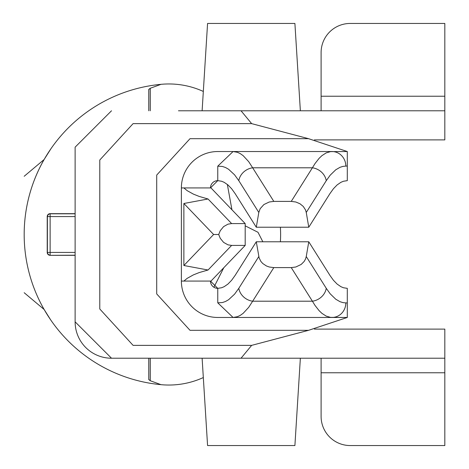 <?xml version="1.0" encoding="UTF-8"?>
<svg xmlns="http://www.w3.org/2000/svg" width="469" height="469" viewBox="0 0 469 469"><rect width="100%" height="100%" fill="white"/><g stroke="black" fill="none" stroke-linecap="round" stroke-linejoin="round"><path stroke-width="0.7" d="M280.386 241.775A116.441 116.441 0 0 0 280.386 227.225M203.323 377.551A83.042 83.042 0 0 1 161.307 384.697A150.825 150.825 0 0 1 24.177 234.5A150.825 150.825 0 0 0 44.15 309.505L50.617 319.799M50.945 148.726L44.133 159.489A150.825 150.825 0 0 0 24.177 234.5A150.825 150.825 0 0 1 161.307 84.303A83.042 83.042 0 0 1 203.323 91.449M160.767 84.42L150.244 88.272L148.737 89.456L148.737 110.784M148.737 358.216L148.737 379.544L150.244 380.728L160.767 384.58M150.197 358.216L150.197 380.646M150.197 88.354L150.197 110.784M223.783 267.735L213.917 287.257M202.116 358.216L207.574 445.55L294.901 445.55L300.359 358.216M314.394 329.109L444.823 329.109L444.823 358.216L111.511 358.216A36.389 36.389 0 0 1 75.122 321.834L111.511 358.216L178.46 358.216M300.359 110.784L294.901 23.45L207.574 23.45L202.116 110.784M245.187 223.584L231.633 223.584L208.048 198.991L199.202 196.429L193.392 194.113L187.166 190.654L183.877 187.922L210.986 187.922L245.187 223.584L245.187 245.416L210.986 281.078L181.374 281.078L181.374 187.922A36.389 36.389 0 0 1 217.763 151.534L233.075 151.534L217.763 166.173L217.763 180.647L221.626 181.251L224.182 182.33L227.952 184.938L231.616 188.714L235.133 193.615L256.291 227.225L308.772 227.225L329.93 193.615L333.447 188.714L337.111 184.938L340.887 182.33L343.437 181.251L347.3 180.647L347.3 151.534L308.584 138.683L251.654 123.634L241.048 110.784L444.823 110.784L444.823 139.891L314.394 139.891M241.048 110.784L178.46 110.784M231.633 223.584L227.998 224.153L223.613 226.603L220.26 230.684L218.701 234.5L220.26 238.316L223.613 242.397L227.998 244.847L231.633 245.416L208.048 270.009L183.877 265.507L183.877 203.493L208.048 198.991M245.187 245.416L231.633 245.416M217.763 180.647A7.275 7.275 0 0 0 210.481 187.922L217.763 180.647M308.584 138.683L190.015 138.683L156.71 175.072L156.71 293.928L190.015 330.317L308.584 330.317L347.3 317.466L330.534 317.378L326.19 316.112L321.91 313.339L319.113 310.666L315.033 305.46L312.407 301.204L252.656 301.204L273.814 267.6L269.253 267.002L266.421 265.958L262.781 263.543L260.905 261.456L259.111 257.833L256.291 241.775L235.133 275.385L231.616 280.286L227.952 284.062L224.182 286.67L221.626 287.749L217.763 288.353L217.763 302.827L233.075 317.466L237.431 316.704L240.31 315.356L243.153 313.339L248.693 307.353L252.656 301.204A14.557 12.399 -147.8 0 1 238.821 288.294L234.564 294.174L228.602 299.72L225.536 301.479L222.435 302.54L217.763 302.827M273.814 267.6L291.249 267.6L312.407 301.204A14.557 12.399 -32.2 0 0 326.242 288.294L306.251 256.543L308.772 241.775L329.93 275.385L333.447 280.286L337.111 284.062L340.887 286.67L343.437 287.749L347.3 288.353L347.3 302.91L345.817 302.91A14.557 13.83 -90 0 1 331.988 317.466L217.763 317.466A36.389 36.389 0 0 1 181.374 281.078M306.251 256.543L305.501 259.093L304.158 261.456L301.168 264.452L295.81 267.002L291.249 267.6M256.291 241.775L308.772 241.775M256.291 227.225L258.812 212.457L260.166 208.699L263.895 204.548L269.253 201.998L273.814 201.4L291.249 201.4L295.81 201.998L299.949 203.739L303.285 206.46L305.501 209.907L306.251 212.457L326.242 180.706A14.557 12.399 -147.8 0 0 312.407 167.796L315.033 163.54L319.113 158.334L321.91 155.661L326.19 152.888L330.534 151.622L347.3 151.534M308.772 227.225L306.251 212.457M217.763 166.173L222.435 166.46L225.536 167.521L228.602 169.28L234.564 174.826L238.821 180.706A14.557 12.399 -32.2 0 1 252.656 167.796L248.693 161.647L243.153 155.661L240.31 153.644L237.431 152.296L233.075 151.534L331.988 151.534A14.557 13.83 90 0 1 345.817 166.09L342.909 166.395L340.019 167.304L335.74 169.796L330.205 175.177L326.242 180.706M210.481 281.078L217.763 288.353A7.275 7.275 0 0 1 210.481 281.078M231.932 209.766L227.348 184.434M262.839 241.775L257.997 232.29L245.187 225.824M444.823 358.216L444.823 445.55L350.214 445.55A29.113 29.113 0 0 1 321.101 416.437L321.101 372.773L444.823 372.773M111.511 110.784L75.122 147.166L75.122 321.834M444.823 96.227L444.823 23.45L350.214 23.45A29.113 29.113 0 0 0 321.101 52.563L321.101 96.227L444.823 96.227L444.823 110.784M321.101 358.216L321.101 372.773M321.101 110.784L321.101 96.227M308.584 330.317L251.654 345.366L241.048 358.216M251.654 123.634L133.085 123.634L99.78 160.023L99.78 308.977L133.085 345.366L251.654 345.366M331.988 317.466L347.3 317.466L347.3 302.91M183.877 281.078L187.166 278.346L193.392 274.887L199.202 272.571L208.048 270.009M183.877 187.922L181.374 187.922M218.701 234.5L213.618 234.5L183.877 265.507M44.15 309.505L24.177 292.72M44.15 159.495L24.177 176.28M50.13 255.206A2.914 2.638 49.7 0 1 47.387 252.422L47.387 216.578A2.914 2.638 130.3 0 1 50.13 213.794L50.13 255.329L75.122 255.206M75.122 213.794L50.13 213.794M213.618 234.5L183.877 203.493M291.249 201.4L312.407 167.796L252.656 167.796L273.814 201.4M258.812 212.457L238.821 180.706M345.817 166.09L347.3 166.09M238.821 288.294L258.812 256.543M326.242 288.294L330.205 293.823L335.74 299.204L340.019 301.696L342.909 302.605L345.817 302.91M75.122 252.422L47.217 252.422A2.914 2.914 0 0 0 50.13 255.329L75.122 255.329M75.122 216.578L47.217 216.578L47.217 252.422M150.244 88.272L150.244 110.784M150.244 358.216L150.244 380.728M75.122 213.671L50.13 213.671A2.914 2.914 0 0 0 47.217 216.578"/></g></svg>
